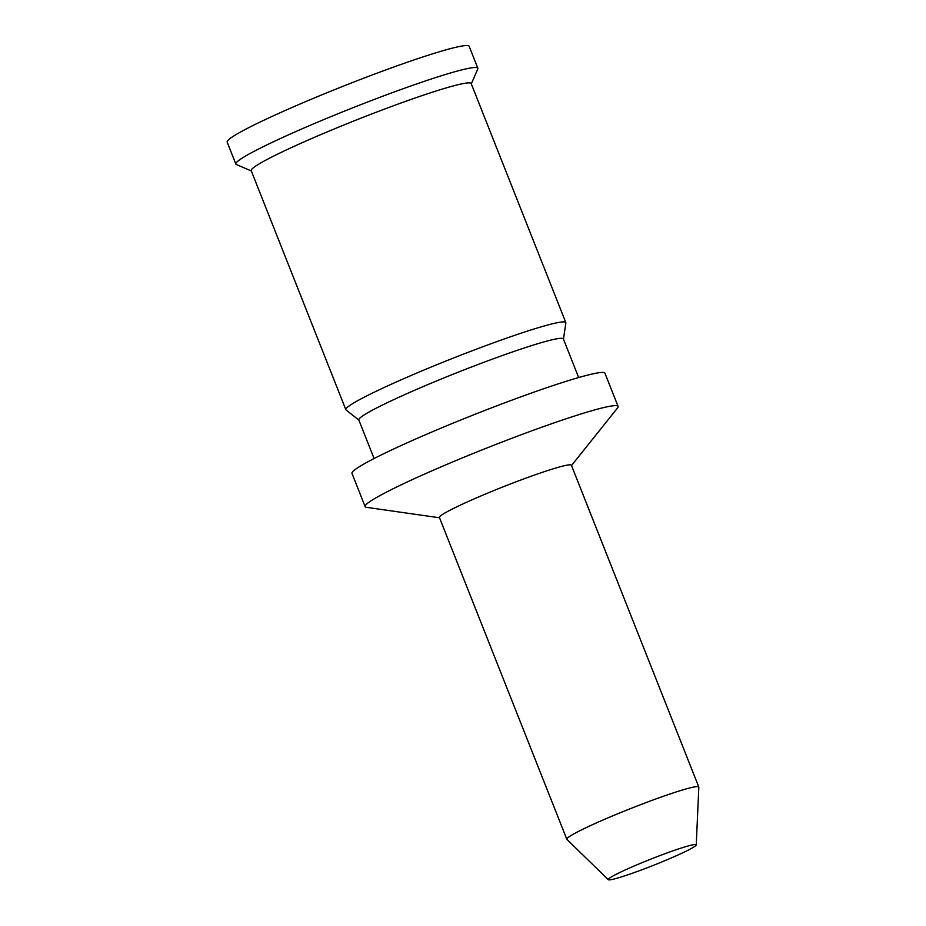 <?xml version="1.0" encoding="UTF-8"?>
<svg xmlns="http://www.w3.org/2000/svg" width="926" height="926" viewBox="0 0 926 926"><rect width="100%" height="100%" fill="white"/><g stroke="black" fill="none" stroke-linecap="round" stroke-linejoin="round"><path stroke-width="1.39" d="M471.299 83.849L477.781 68.975A130.126 9.26 158.4 0 0 477.839 68.246L469.158 46.3A130.126 9.26 158.4 0 0 344.761 85.597A130.126 9.26 158.4 0 0 227.171 142.106L235.864 164.052A130.126 9.26 158.4 0 0 236.408 164.539L251.316 170.94M477.839 68.246A130.126 9.26 158.4 0 0 353.443 107.543A130.126 9.26 158.4 0 0 235.864 164.052M565.832 322.607L471.184 83.572A118.296 8.415 158.4 0 0 358.096 119.292A118.296 8.415 158.4 0 0 251.201 170.662L345.849 409.697A118.296 8.415 -21.6 0 1 452.733 358.327A118.296 8.415 -21.6 0 1 565.832 322.607A118.296 8.415 -21.6 0 1 565.867 322.966L563.459 339.101M621.253 876.957A47.319 3.368 158.4 0 0 669.093 858.9A47.319 3.368 158.4 0 0 696.248 844.882A47.319 3.368 158.4 0 0 650.99 859.062A47.319 3.368 158.4 0 0 608.301 879.7A47.319 3.368 158.4 0 0 621.253 876.957M608.301 879.7L566.909 839.396A70.978 5.047 -21.6 0 1 566.816 839.257A70.978 5.047 -21.6 0 1 630.942 808.433A70.978 5.047 -21.6 0 1 698.794 786.996A70.978 5.047 -21.6 0 1 698.829 787.158L696.248 844.882M698.794 786.996L571.4 465.234A70.978 5.047 158.4 0 0 503.547 486.671A70.978 5.047 158.4 0 0 439.41 517.495L566.816 839.257M439.526 517.784L366.534 507.332A136.041 9.677 -21.6 0 1 365.122 506.603A136.041 9.677 -21.6 0 1 488.048 447.524A136.041 9.677 -21.6 0 1 618.105 406.445A136.041 9.677 -21.6 0 1 617.573 407.938L571.516 465.523M618.105 406.445L604.967 373.259A136.041 9.677 158.4 0 0 474.911 414.339A136.041 9.677 158.4 0 0 351.984 473.417L365.122 506.603M578.669 377.542L563.39 338.951A110.02 7.825 158.4 0 0 458.22 372.183A110.02 7.825 158.4 0 0 358.813 419.953L374.092 458.544M358.871 420.103L346.069 409.986A118.296 8.415 -21.6 0 1 345.849 409.697"/></g></svg>
